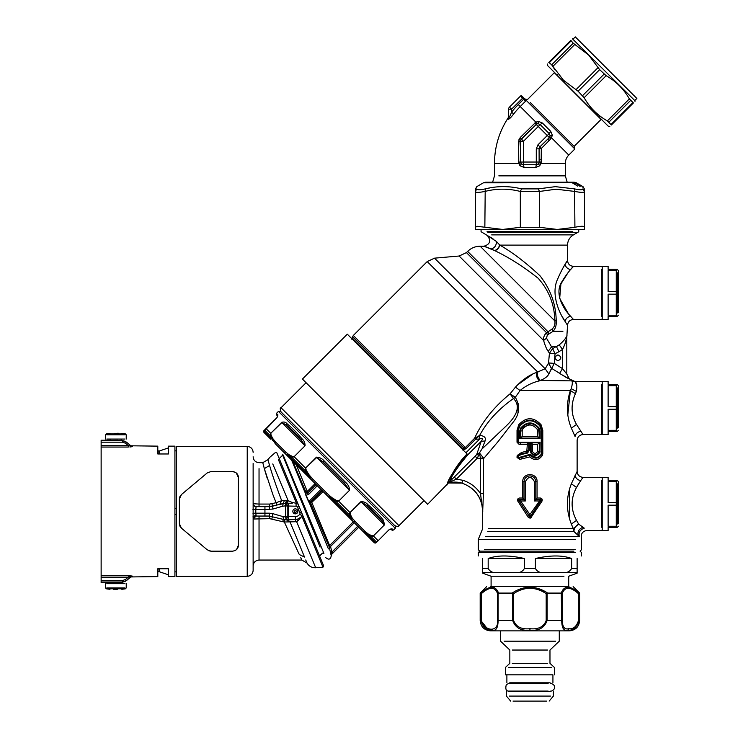 <?xml version="1.0" encoding="UTF-8"?>
<svg xmlns="http://www.w3.org/2000/svg" width="738" height="738" viewBox="0 0 738 738"><rect width="100%" height="100%" fill="white"/><g stroke="black" fill="none" stroke-linecap="round" stroke-linejoin="round"><path stroke-width="1.11" d="M473.012 256.778L548.048 331.814L552.19 328.982C554.432 326.971 555.317 324.286 554.856 320.91C554.515 304.545 548.952 290.32 538.15 278.254C523.445 266.612 508.962 257.405 494.718 250.643C497.32 249.951 499.017 248.106 499.81 245.108L496.37 241.427C496.48 245.422 494.764 247.931 491.222 248.946C479.626 244.712 484.146 245.754 494.718 250.643L483.925 246.224L480.161 246.224L485.078 251.141L480.161 246.224C475.3 246.298 471.13 248.023 467.643 251.409L473.012 256.778L467.643 251.409L466.453 252.599L471.822 257.959L466.453 252.599L459.137 256.012L543.602 340.476C543.233 337.552 544.229 334.978 546.6 332.737L544.875 334.674M496.37 241.427L487.375 235.533L492.947 238.706M496.812 241.833L499.764 245.053M491.702 234.887L573.435 234.887C569.653 237.239 567.688 240.653 567.54 245.108L499.81 245.108C512.652 252.488 526.065 262.719 540.041 275.827C550.474 289.167 555.871 304.056 556.212 320.495C556.609 324.831 555.585 328.419 553.159 331.27L547.347 334.96L546.6 332.737L548.048 331.814L548.62 334.296M485.078 251.141L554.856 320.91L556.212 320.495M552.19 328.982L553.159 331.27L562.928 331.27M562.928 317.764L565.05 321.39C559.699 313.89 550.271 293.872 557.845 278.632C564.035 264.029 571.507 254.794 565.05 264.407L567.54 260.431C567.891 264.019 569.856 265.984 573.435 266.335L570.566 269.591C578.029 261.722 569.395 269.278 562.227 281.233C553.472 293.696 564.367 310.071 570.566 316.205L573.435 319.462L570.566 316.205C567.605 316.879 565.769 318.613 565.05 321.39L567.54 325.366L566.802 337.118M562.928 268.032L565.05 264.407C565.769 267.184 567.605 268.918 570.566 269.591M568.112 313.244L559.681 298.42L560.917 283.927L568.112 272.553M466.305 448.455L464.276 449.562L463.981 448.224L465.364 447.523L466.305 448.455L475.512 439.258L474.571 438.317L479.635 435.448C487.117 421.499 498.408 409.193 513.5 398.52L510.059 393.852L515.327 397.293L520.069 390.531C525.88 385.725 532.347 382.496 539.45 380.863L540.428 380.476C537.919 378.068 536.996 375.236 537.642 371.998L427.219 261.575L353.317 335.476L465.364 447.523L474.571 438.317C481.997 421.905 493.823 407.09 510.059 393.852L515.447 387.146C522.153 379.941 529.201 375.024 536.6 372.413L545.161 368.779L548.519 363.151L549.432 353.262L548.205 351.334C546.766 349.572 545.225 345.956 543.602 340.476L546.498 338.189L547.347 334.96M546.498 338.189L552.614 348.622L559.201 344.895L556.443 346.602L558.961 351.712L562.522 349.434L563.758 346.971M566.978 335.541L566.802 336.971L566.978 335.541C565.908 338.308 563.306 341.426 559.201 344.895L562.522 349.434L562.522 368.622L566.802 374.111L566.802 336.971C566.231 340.661 564.81 344.812 562.522 349.434M487.043 231.704L572.771 231.704M601.479 316.205L601.479 269.591M537.642 371.998L538.316 371.841M548.205 351.334L551.72 346.602L556.443 346.602M565.151 343.401L566.314 339.157M608.121 434.562L608.121 431.61L608.121 434.562L602.217 434.562L602.217 433.824L601.479 434.562L601.479 431.315L601.479 434.562L583.029 434.562L576.526 424.47C571 414.599 570.64 404.341 575.437 393.714L576.332 391.417L571.221 388.668C572.448 384.378 572.633 381.777 571.775 380.863L540.428 380.476C544.958 378.511 547.771 376.334 548.86 373.945L554.275 363.4L555.059 353.733L549.432 353.262L552.614 348.622L555.059 353.733L558.961 351.712M548.86 373.945L545.161 368.779L434.534 258.162L459.137 256.012M548.519 363.151L551.378 368.456L548.638 362.93L554.275 363.4L562.522 368.622L559.561 373.465L569.312 378.954L566.802 374.111M549.911 371.841L551.083 369.212M517.163 385.208L532.845 374.055M540.428 380.476L541.434 380.042M557.946 360.781C561.756 358.816 561.756 356.841 557.946 354.877C554.137 356.841 554.137 358.816 557.946 360.781M510.059 393.852L515.447 387.146L520.069 390.531L570.382 390.531L571.221 388.668M565.972 377.303L552.07 368.622M567.937 378.336L566.821 377.764M539.45 380.863C536.969 378.474 536.009 375.651 536.6 372.413M576.332 391.417C577.282 386.159 576.876 382.967 575.133 381.841L571.775 380.863L575.133 381.841L576.655 384.692M580.705 431.315C577.605 431.924 575.723 433.649 575.059 436.49L571.35 428.132C566.433 416.066 566.111 403.529 570.382 390.531L567.799 414.987M578.647 483.759L576.526 487.449L571.35 483.787L577.125 471.453C577.476 475.041 579.45 477.006 583.029 477.357L580.705 480.613C577.605 479.995 575.723 478.27 575.059 475.429M569.45 489.395L569.533 518.74M571.95 525.567L572.891 527.79M518.187 403.631L517.984 413.049M524.054 500.032L523.426 499.506L524.008 498.916L524.008 481.785C524.331 478.224 526.295 476.259 529.912 475.881C533.519 476.259 535.484 478.224 535.806 481.785L537.061 481.785C537.578 472.283 522.236 472.292 522.753 481.785C522.236 472.292 537.578 472.283 537.061 481.785L537.061 498.021L536.397 499.497L535.806 498.906L537.061 498.021L540.29 498.021C542.061 498.399 542.615 499.469 541.95 501.231L541.102 500.41L541.95 501.231L530.622 518.067L528.242 517.283L529.414 516.462L528.242 517.283L517.864 501.231C517.2 499.469 517.753 498.399 519.534 498.021L519.524 498.058M518.602 502.366L524.893 512.107M486.222 455.54L483.685 458.501M571.35 483.787C566.12 497.209 566.12 510.631 571.35 524.054L573.251 528.611L488.464 528.611M485.078 440.955L481.213 441.342C483.187 438.529 482.68 437.735 479.709 438.99L479.709 435.448C484.405 435.872 486.194 437.708 485.078 440.955L481.988 448.99L505.401 426.702C512.864 419.701 522.873 408.151 513.5 398.52L513.5 398.52A5.904 1.033 -33.1 0 0 515.327 397.293C520.281 406.075 519.543 414.387 513.113 422.228L497.901 441.794L483.427 458.796L483.325 457.791L480.475 458.28L479.423 452.901L483.325 457.791M480.521 458.796L483.427 458.796L483.427 493.667L482.689 511.296L480.521 493.667L480.475 458.28L477.2 458.28L479.34 453.99M527.329 450.355L528.731 450.355L528.731 443.418L527.329 444.304L526.821 451.167L521.609 452.431L517.218 455.457L517.024 457.486L519.792 459.396L529.829 456.887C534.57 460.927 538.758 460.438 542.384 455.429L542.79 453.722L541.71 453.722L541.461 454.746L541.258 453.722L541.074 454.479C537.458 458.658 533.952 458.556 530.539 454.174L521.425 456.859L521.554 457.449L530.29 454.995L537.587 457.92M517.024 438.695L517.024 442.237L519.035 444.304L518.104 442.237L518.694 442.828L528.14 442.828L528.731 443.418L528.14 442.828L528.731 443.418L528.14 442.828L527.329 444.304L519.035 444.304M542.79 453.722L542.79 430.392L541.074 424.737C533.629 416.786 526.185 416.786 518.74 424.737L517.024 430.392L517.024 442.237L518.104 442.237L518.104 430.392L519.607 425.577L518.104 430.392L519.976 425.909C526.6 419.11 533.223 419.11 539.847 425.909L541.258 430.392L541.258 453.722M462.514 449.931L462.209 448.612L463.981 448.224L352.552 336.796L353.317 335.476M474.912 438.031L475.789 438.99L479.709 435.448M575.437 393.714L570.382 390.531M601.479 431.315L601.479 384.692M583.813 527.827L584.275 528.15C588.02 531.222 588.02 531.222 584.275 528.15C588.02 531.222 588.02 531.222 584.275 528.15L582.992 527.227C579.035 528.888 577.402 531.6 578.085 535.364L573.98 531.563A5.904 5.415 90 0 1 573.251 528.611L578.675 524.118L582.992 527.227L578.675 524.118L576.526 520.391C570.649 509.414 570.649 498.427 576.526 487.449L580.705 480.613M573.887 514.451L574.579 516.259M576.978 521.222L578.361 523.62M542.79 430.392L541.71 430.392L540.216 425.577C533.343 418.455 526.471 418.455 519.607 425.577C526.471 418.446 533.343 418.446 540.216 425.577L541.71 430.392L541.71 453.722M523.426 499.506L524.008 498.916L525.345 500.973L523.426 499.506L522.753 498.021L524.008 498.906L523.417 499.497L524.008 498.906L523.417 499.497L519.201 499.497L518.722 500.429L519.201 499.497A0.59 0.59 0 0 0 518.713 500.41L529.414 516.462L518.722 500.429L519.201 499.497A0.59 0.59 0 0 0 519.091 499.506M529.192 518.067L529.7 516.692A0.59 0.59 0 0 1 529.561 516.609A0.59 0.59 0 0 0 529.7 516.692L530.622 518.067M531.572 517.283L530.115 516.692A0.59 0.59 0 0 0 530.401 516.462L541.102 500.41L540.613 499.497A0.59 0.59 0 0 0 540.613 499.497L541.102 500.41L530.115 516.692A0.59 0.59 0 0 0 530.401 516.462L541.102 500.41A0.59 0.59 0 0 0 540.65 499.497L541.102 500.41A0.59 0.59 0 0 0 540.622 499.497L540.29 498.021L540.613 499.497L536.397 499.497L535.806 498.906L536.397 499.497L534.469 500.973L536.397 499.497L535.806 498.925L535.806 481.785C535.447 478.187 533.482 476.222 529.912 475.881C526.332 476.222 524.367 478.187 524.008 481.785L525.345 481.785C528.39 476.065 531.425 476.065 534.469 481.785C531.425 476.065 528.39 476.065 525.345 481.785L525.345 500.973L520.585 500.973L519.174 499.497L517.864 501.231M481.988 448.99L479.423 452.901M483.427 458.796L483.427 493.667L480.521 493.667C476.195 487.145 470.309 482.689 462.864 480.29L456.352 479.128L448.99 482.578M461.988 483.113L448.344 482.966L461.988 483.113C475.069 487.975 482.006 497.366 482.79 511.296C482.006 497.366 475.069 487.975 461.988 483.113L462.864 480.29M521.867 458.925L521.554 457.449L530.29 454.995L529.829 456.887M519.792 459.396L518.915 458.03L521.554 457.449M517.024 457.486L518.915 458.03L518.556 457.486L521.425 456.859M517.024 456.333L518.556 456.333L518.104 457.486L518.915 458.03A0.59 0.59 0 0 1 518.104 457.486L518.104 456.333A0.59 0.59 0 0 1 518.159 456.084L518.104 456.333A0.59 0.59 0 0 1 518.159 456.084L521.36 453.907L518.159 456.084L521.342 454.497L521.609 452.431M517.218 455.457L518.159 456.084M526.821 451.167L527.329 452.514L521.415 453.907M542.384 455.429L541.461 454.746C537.854 459.174 534.137 459.257 530.29 454.995L530.539 454.174M534.487 500.945L539.229 500.973L541.092 500.429L540.613 499.497A0.59 0.59 0 0 0 540.613 499.497L529.912 514.543L520.585 500.973L518.722 500.429L529.414 516.462L529.912 514.543L530.401 516.462L529.7 516.692M351.722 339.157L352.1 338.502L462.209 448.612A1.476 1.319 -45 0 0 461.877 448.759M464.276 449.562L462.957 449.848L462.671 448.51M475.124 456.204L454.276 477.052L456.352 479.128L477.2 458.28L475.124 456.204L476.674 454.59L481.213 441.342L467.837 454.719C456.933 467.818 450.927 476.831 449.829 481.748L451.61 477.92M478.75 455.051L476.674 454.59L479.451 452.846M601.479 527.227L601.479 480.613M528.731 443.418L528.14 442.828L529.312 442.237L528.722 443.326M454.276 477.052L448.344 482.966M578.675 524.118C575.428 526.056 573.869 528.537 573.98 531.563L487.772 531.563M578.085 535.364L579.312 536.489C578.398 532.458 580.05 529.672 584.275 528.15C580.05 529.672 578.398 532.458 579.312 536.489C582.051 538.371 582.051 538.371 579.312 536.489C582.051 538.371 582.051 538.371 579.312 536.489L485.272 536.489M524.57 499.875L524.146 499.211M518.666 500.327L519.681 500.733M528.731 450.355L527.329 452.514L529.312 450.355L527.541 453.058L521.342 454.497M518.104 442.237A0.59 0.59 0 0 0 518.694 442.828A0.59 0.59 0 0 1 518.104 442.237L518.694 442.828M536.397 499.497L535.806 498.916L534.469 500.973L534.469 481.785L534.469 500.973M449.829 481.748L451.601 481.591M575.234 549.662L484.58 549.662M532.485 451.278L532.485 444.304L531.083 443.418L531.674 442.828L531.083 443.418L531.674 442.828L531.083 443.418L531.083 451.278L532.541 451.582C534.22 453.953 535.899 453.953 537.578 451.582L537.633 444.304L532.485 444.304L531.674 442.828A0.59 0.59 0 0 0 531.664 442.828L531.083 443.418L530.502 442.237L540.059 442.237L537.633 444.304L540.059 442.237L539.875 452.302C536.83 456.435 533.768 456.435 530.687 452.302L530.502 442.237L531.674 442.828L538.749 442.828A0.59 0.581 -90 0 1 538.768 442.828L539.358 443.418A0.59 0.59 0 0 0 538.758 442.828L538.768 442.828A0.59 0.581 -90 0 1 539.33 443.418L539.201 452.099C536.563 455.724 533.906 455.724 531.231 452.099L531.083 451.278L530.687 452.302M540.059 438.695L519.755 438.695L520.465 437.514A0.59 0.59 0 0 0 521.056 438.104L522.181 436.628L520.484 437.514L521.028 438.104A0.59 0.581 90 0 1 520.484 437.514L520.465 430.937L522.181 430.937L522.181 436.628L537.633 436.628L539.33 437.514L538.74 428.603L539.349 430.937L540.059 430.937L540.059 438.695L540.059 430.937L539.358 428.317C533.057 421.167 526.757 421.167 520.456 428.317L519.755 430.937L519.755 438.695L521.028 438.104L538.786 438.104A0.59 0.581 90 0 0 539.33 437.514L538.786 438.104L540.059 438.695L539.358 437.514A0.59 0.59 0 0 1 538.758 438.104A0.59 0.581 90 0 0 538.768 438.104L538.768 438.104M573.943 551.138L479.737 551.138L478.261 549.662L478.261 539.441L484.58 539.441M485.881 551.138L479.737 551.138L478.261 552.614L484.58 552.614M538.168 427.708L538.74 428.603C532.854 421.85 526.969 421.85 521.083 428.603L520.465 430.937L521.083 428.603L530.963 423.52M520.456 443.418L521.065 442.828M537.578 451.582L539.201 452.099L539.349 451.278L540.059 451.278M533.611 454.553L536.72 454.599M531.655 442.828L531.092 443.326M539.358 428.317L537.227 429.331L537.633 436.628L538.749 438.104M520.456 428.317L522.587 429.331C527.467 423.566 532.347 423.566 537.227 429.331M522.181 430.937L522.587 429.331M376.002 512.071L368.954 505.585M361.537 529.985L374.175 542.615A1.476 1.476 0 0 0 374.175 542.624L376.26 542.615L377.432 541.452L375.504 542.725L378.124 540.668L373.41 535.954L384.618 524.644L383.17 519.939C379.516 515.345 374.461 510.29 368.004 504.774C366.279 502.67 363.926 501.628 360.937 501.628L361.297 501.406M392.404 529.174L390.762 529.487C392.533 530.318 392.533 530.318 390.762 529.487L392.404 529.174C394.203 530.032 394.203 530.032 392.404 529.174C394.203 530.032 394.203 530.032 392.404 529.174C392.155 528.546 391.039 528.74 389.046 529.736L377.432 541.452M384.332 525.022L372.838 536.332L370.863 536.36L362.976 531.425L353.115 521.563L349.194 514.681L350.015 512.559L338.622 501.167L349.544 490.244C349.425 487.126 348.133 484.534 345.688 482.458L324.24 461.01C322.174 458.566 319.582 457.283 316.464 457.154L319.499 457.551M278.429 411.398L280.523 411.398L395.3 526.185L395.3 528.27L278.429 411.398L276.888 412.948C276.621 414.156 275.763 413.068 277.211 415.946L277.35 416.444M305.071 445.77L294.148 456.693L292.017 457.514L285.136 453.584L362.976 531.425A1.476 1.042 -45 0 0 364.756 531.12L354.904 521.259A1.476 1.042 -45 0 1 353.115 521.563L312.156 480.604L305.274 470.77L305.541 468.086L294.148 456.693L305.071 445.77C305.08 442.782 304.028 440.42 301.934 438.704C296.418 432.237 291.362 427.182 286.768 423.538C285.671 422.062 283.973 421.675 281.676 422.376L282.054 422.09M277.525 414.295C276.676 412.496 276.676 412.496 277.525 414.295C276.676 412.496 276.676 412.496 277.525 414.295L277.211 415.946C276.39 414.175 276.39 414.175 277.211 415.946L277.525 414.295C278.152 414.544 277.968 415.669 276.962 417.653L264.85 430.346L265.256 429.276L264.084 430.448L264.084 432.533A1.476 1.476 0 0 1 264.066 430.466M368.004 504.774L366.685 505.41L360.937 501.628L350.015 512.559L361.177 501.868L384.157 524.847L381.574 520.308L366.685 505.41C373.041 510.825 378.004 515.788 381.574 520.308L383.17 519.939M390.467 529.386L389.092 529.783M312.156 480.604L313.198 479.562L309.028 474.783L308.143 475.364L288.512 455.733L288.909 454.663L285.44 451.804A1.476 1.042 -45 0 0 285.136 453.584L275.274 443.722L270.339 435.835L270.754 433.298L265.994 428.538L276.916 417.616L265.256 429.276M286.768 423.538L286.399 425.125L281.676 422.376L270.754 433.298L281.861 422.551L304.831 445.531L301.288 440.023L286.399 425.125C290.91 428.695 295.883 433.667 301.288 440.023L301.934 438.704M324.24 461.01L323.456 462.182L316.464 457.154L305.541 468.086L316.759 457.449L349.249 489.949L344.517 483.252L323.456 462.182L344.517 483.252L345.688 482.458M349.544 490.244L338.622 501.167L335.928 501.425L336.473 500.493L331.925 497.67L327.146 493.501L313.198 479.562M270.809 439.258L264.084 432.533A1.476 1.476 0 0 1 264.084 430.448M264.389 430.143L263.973 431.195L272.11 439.331L272.728 438.473L270.984 435.005L270.339 435.835L264.85 430.346L263.973 431.195L264.084 432.533M309.028 474.783L306.205 470.226L305.274 470.77L292.017 457.514L292.386 456.407L288.909 454.663M331.925 497.67L331.334 498.565L350.974 518.196L352.044 517.79L350.301 514.321L349.194 514.681L335.928 501.425L326.104 494.552L327.146 493.501M376.362 541.858L370.863 536.36L371.703 535.723L368.234 533.98L367.367 534.598L375.504 542.725L376.565 542.31L374.175 542.615A1.476 1.476 0 0 0 376.26 542.615L374.212 542.651M275.274 443.722A1.476 1.042 -45 0 1 275.578 441.942L272.728 438.473M272.147 439.442L272.673 440.512M575.234 539.441L478.261 539.441L482.689 528.611L482.689 511.296C481.979 497.763 475.346 488.464 462.772 483.39C457.984 481.785 453.169 481.683 448.317 483.095L427.653 504.266L302.432 379.055L347.303 334.185L467.062 453.944C454.387 469.608 447.726 479.866 447.062 484.709C446.056 487.827 452.126 468.842 467.062 453.944L467.837 454.719M575.234 552.614L478.261 552.614L478.261 555.963M577.125 558.518C583.002 555.124 583.002 555.124 577.125 558.518C583.002 555.124 583.002 555.124 577.125 558.518L577.125 572.614L482.689 572.614L482.689 558.518C476.813 555.124 476.813 555.124 482.689 558.518C476.813 555.124 476.813 555.124 482.689 558.518M488.178 558.518L524.414 558.518C509.395 555.124 497.32 555.124 488.178 558.518L488.178 568.454C489.838 571.396 492.394 572.78 495.853 572.614M524.414 558.518L524.414 568.454C522.753 571.396 520.198 572.78 516.738 572.614M535.401 558.518L571.636 558.518C562.494 555.124 550.419 555.124 535.401 558.518L535.401 568.454C537.061 571.396 539.616 572.78 543.076 572.614L543.841 572.688M571.636 558.518L571.636 568.454C569.976 571.396 567.421 572.78 563.961 572.614M563.97 576.23L491.093 576.23L482.689 573.168M495.844 576.23L491.093 576.23L491.093 586.59M569.016 586.59L490.798 586.59M546.803 701.1L513.011 701.1M550.502 696.082L509.312 696.082M550.502 691.654L509.312 691.654M550.105 682.798L509.709 682.798M552.928 682.798L552.928 674.836L505.41 674.836L506.886 674.836L506.886 682.798M551.406 667.456L508.408 667.456M547.522 663.324L512.292 663.324M547.522 650.04L512.292 650.04M555.677 641.184L504.137 641.184M571.646 588.103L568.398 587.208C564.948 587.199 562.568 589.155 561.267 593.084L561.71 620.529C561.812 628.158 563.906 631.341 567.983 630.058C572.909 630.833 576.553 627.66 578.915 620.529L579.634 620.529C579.026 626.802 575.585 630.243 569.312 630.861L555.677 630.861M569.312 630.861L490.502 630.861L500.539 630.861L500.539 641.184L509.838 650.04L509.838 663.324L505.41 667.456L505.41 674.836M548.14 691.091L509.128 691.091C506.093 691.312 505.161 689.144 506.323 684.569L509.128 683.36L548.14 683.36M578.896 621.212L577.697 624.985M562.946 628.103L562.651 627.512M568.398 587.208C571.553 587.66 575.087 589.616 579.016 593.084L578.472 620.529L578.472 593.693L579.634 593.084L575.17 590.123M516.185 590.76L516.748 590.483M520.871 588.758L533.334 587.42L545.253 591.627M498.113 620.566L498.113 620.529C497.993 628.306 495.788 631.479 491.499 630.04C486.637 630.667 483.104 627.494 480.899 620.529L487.864 629.376M491.416 587.208L490.595 587.319M485.881 589.321L480.798 593.084L480.899 620.529L480.18 620.529L481.342 620.529L481.342 593.693C489.515 586.562 494.94 586.562 497.615 593.693L498.113 593.186L498.113 620.529L497.615 620.529C498.685 632.097 485.207 632.097 481.342 620.529M494.368 587.716L492.458 587.208M513.63 593.693C518.639 590.252 524.063 588.435 529.912 588.232C535.751 588.435 541.175 590.252 546.185 593.693L546.185 620.529C543.731 626.857 538.306 629.588 529.912 628.702C521.508 629.588 516.083 626.857 513.63 620.529L513.63 593.693L512.163 593.084L498.547 593.084C495.622 585.4 489.7 585.4 480.798 593.084L481.342 593.693M546.185 620.529L547.116 620.529C544.404 627.918 538.666 631.091 529.912 630.067C521.148 631.101 515.41 627.918 512.698 620.529L498.113 620.529M512.163 593.084C517.559 589.385 523.473 587.43 529.912 587.19C536.341 587.43 542.255 589.385 547.651 593.084L547.116 593.186L547.116 620.529L562.199 620.529C562.522 627.069 564.708 629.791 568.749 628.693C573.278 629.366 576.516 626.645 578.472 620.529M546.185 593.693L547.116 593.186M562.199 620.529L562.199 593.693C563.417 590.031 565.603 588.223 568.749 588.251C571.609 588.666 574.856 590.474 578.472 593.693M561.267 593.084L547.651 593.084M562.199 593.693L561.71 593.186M601.073 119.436L598.214 116.576L601.073 119.436L574.146 146.355L571.286 143.495L574.146 146.355L574.856 148.993L568.777 155.063A11.808 11.808 0 0 0 565.326 163.412L565.326 175.856L498.823 175.856M541.175 159.629L541.305 148.486L550.714 138.984L552.402 135.349L550.133 135.718L549.173 133.606L550.732 131.355L552.402 135.349L550.732 131.355L542.412 123.025L540.161 124.584L538.048 123.633L538.417 121.355L542.412 123.025L538.417 121.355L535.889 122.167L520.253 137.499L518.583 141.53L518.805 163.412L494.488 163.412L494.488 175.856L492.624 182.221L485.622 182.221L574.192 182.221L576.258 182.747M518.648 162.074L520.613 162.046L520.687 162.747L518.805 163.412L520.013 165.782L524.017 167.425L535.797 167.425L539.801 165.782L541.175 162.009L541.009 163.412L539.127 162.747L539.091 148.901L539.967 146.779L549.34 137.563L550.133 135.718A2.952 2.86 -90 0 1 549.33 137.563L547.744 139.15L549.081 140.617L545.908 143.836M518.63 148.237L519.008 139.334M518.288 104.575L523.583 99.279L522.532 98.228L511.545 109.206L511.545 112.185A83.219 83.219 0 0 1 518.288 104.575L520.244 106.53L526.295 100.433L525.539 101.235L523.583 99.279L524.248 98.385L521.369 95.506A2.952 2.952 0 0 0 520.438 96.143L509.46 107.121A2.952 2.952 0 0 0 508.593 109.206L508.593 117.656C508.593 115.912 508.593 115.912 508.593 117.656L508.085 119.224C508.98 119.455 510.862 117.683 513.731 113.892C510.862 117.683 508.98 119.455 508.085 119.224C508.122 117.554 508.122 117.554 508.085 119.224C508.122 117.554 508.122 117.554 508.085 119.224L508.593 117.656C509.082 117.932 510.059 116.106 511.545 112.185L513.731 113.892A80.451 80.451 0 0 1 520.244 106.53L535.889 122.167L536.747 123.975L521.148 139.021L520.299 141.078L520.613 162.046L523.528 162.037L523.528 141.216L538.251 126.484L547.273 135.506L537.984 144.796L541.305 148.486M539.801 165.782L538.454 163.91L539.127 162.747M535.797 167.425L536.286 164.731L538.454 163.91A2.952 2.86 -45 0 0 539.192 162.037L523.528 162.037L523.528 164.731L536.286 164.731L536.286 148.901L537.984 144.796M524.017 167.425L523.528 164.731L521.36 163.91L520.013 165.782M520.687 162.747L521.36 163.91L520.622 162.037L520.622 141.216L523.528 141.216L521.471 139.159A2.952 2.897 112.5 0 0 520.622 141.216L518.583 141.53M520.253 137.499L521.471 139.159L536.203 124.436L538.251 126.484L540.161 124.584L549.173 133.606L547.273 135.506L550.714 138.984M534.829 123.006L536.203 124.436A2.952 2.86 180 0 1 538.048 123.633L536.747 123.975M574.856 148.993L524.248 98.385M541.24 148.633L536.286 148.901M541.175 159.703L539.192 159.795L539.192 162.037L541.175 162.009L541.175 159.703L541.175 162.009M571.286 143.495L530.262 102.471M523.307 97.444L522.532 98.228L520.438 96.143L509.46 107.121L511.545 109.206L508.593 109.206L508.593 117.656M598.214 116.576L554.321 72.693L556.203 74.566L557.458 74.566M584.413 191.751L584.505 191.446C584.505 188.421 584.505 188.421 584.505 191.446C584.275 192.664 581.083 192.664 574.911 191.446L556.148 189.205L539.496 191.446L520.318 191.446C508.51 188.421 496.702 188.421 484.903 191.446C478.731 192.664 475.54 192.664 475.309 191.446C475.309 188.421 475.309 188.421 475.309 191.446L475.309 227.304L477.218 226.298L475.309 227.304L475.309 229.444L584.505 229.444L584.505 191.446L582.928 188.891C582.679 190.109 579.902 190.109 574.598 188.891L555.382 186.649L538.242 188.891L521.572 188.891C509.386 185.865 497.274 185.865 485.217 188.891L490.06 187.867M485.226 229.444L502.606 229.444L520.318 227.304L539.496 227.304L557.208 229.444L580.815 229.444M572.43 182.904L574.93 182.747L580.603 186.151L579.662 185.681L578.906 185.69L579.662 186.151M576.092 182.812L581.885 186.151L575.05 182.812M574.856 182.738L575.585 183.107M574.745 183.227L574.192 182.812M571.987 182.812L574.192 182.221L567.19 182.221L565.326 175.856M487.836 182.812L485.622 182.221L483.408 182.812L572.43 182.738M483.408 182.812L476.785 186.64L475.309 189.196L475.309 191.446L476.886 188.891C476.748 185.865 476.748 185.865 476.886 188.891C476.748 185.865 476.748 185.865 476.886 188.891C477.135 190.109 479.912 190.109 485.217 188.891L484.848 227.295M576.258 182.812L581.47 185.736M579.016 184.316L579.699 184.731M576.378 182.812L576.95 183.144M574.884 182.812L579.662 185.681M572.559 182.812L577.743 186.142L572.291 182.812M582.974 187.922L583.029 186.64L584.505 189.196L584.505 191.446M582.928 188.891C583.066 185.865 583.066 185.865 582.928 188.891M520.318 227.304L520.318 191.446L521.572 188.891M539.496 227.304L539.496 191.446L538.242 188.891M557.208 229.444L574.911 227.304L574.598 188.891M477.218 226.298L502.606 229.444M574.911 227.304C581.083 225.939 584.275 225.939 584.505 227.304M567.54 325.366C567.891 321.777 569.856 319.812 573.435 319.462L601.479 319.462L602.217 318.724L602.217 266.335L602.217 267.073L601.479 266.335L573.435 266.335M608.121 316.51L608.121 319.462L608.121 316.51L616.276 316.51L616.285 315.2M608.121 315.246L608.121 294.167L616.276 294.167L616.276 315.246L608.121 315.246M617.069 281.095L616.276 291.63L608.121 291.63L608.121 270.551L616.276 270.551L616.276 294.167M608.121 269.287L608.121 266.335L608.121 269.287L616.276 269.287L616.276 270.551M617.263 312.967L617.263 272.829M617.854 312.967L617.854 272.829M618.444 312.451L618.444 270.615L617.069 269.287M618.444 273.346L618.444 270.615M587.061 530.484L601.479 530.484L602.217 529.746L602.217 530.484L602.217 477.357L602.217 478.095L601.479 477.357L583.029 477.357M608.121 527.532L608.121 530.484L608.121 527.532L616.276 527.532L616.276 526.268L608.121 526.268L608.121 505.189L616.276 505.189L616.276 526.268M617.069 492.117L616.276 502.652L608.121 502.652L608.121 481.573L616.276 481.573L616.276 505.189M608.121 480.309L608.121 477.357L608.121 480.309L616.276 480.309L616.276 481.573M617.263 523.989L617.263 483.851M617.854 523.989L617.854 483.851M618.444 523.473L618.444 481.637L617.069 480.309M618.444 484.368L618.444 481.637M602.217 434.562L602.217 381.435L602.217 382.173L601.479 381.435L574.773 381.435L569.312 378.917L566.802 374.083M616.285 430.319L608.121 430.346L608.121 409.267L616.276 409.267L616.276 431.61L608.121 431.61M617.069 396.195L616.276 406.73L608.121 406.73L608.121 385.66L616.276 385.66L616.276 409.267M608.121 384.387L608.121 381.435L608.121 384.387L616.276 384.387L616.276 385.66M617.263 428.077L617.263 387.93M617.854 428.077L617.854 387.93M618.444 427.56L618.444 385.716L617.069 384.387M618.444 388.446L618.444 385.716M297.903 520.797L301.427 516.868L297.202 519.34L297.903 520.797L296.685 521.711L284.333 522.006L282.645 521.674L283.41 519.451L269.684 516.157L284.767 519.736L284.333 522.006L299.075 554.1M259.038 554.1L259.038 560.059L301.879 560.059L300.772 557.716M282.645 521.674L269.684 518.666L253.134 519.026L253.134 517.956L253.134 570.391L253.134 483.067M289.905 521.582L287.248 519.81L295.338 519.57A8.192 8.192 0 0 0 297.202 519.34L295.338 519.57L296.159 521.692L289.905 521.582L304.305 556.553M301.427 516.868L301.879 516.314L322.958 567.19L315.698 567.753C311.906 567.863 309.019 566.304 307.026 563.076L305.735 559.985M253.134 518.989A2.952 2.952 180 0 1 256.086 516.046L269.684 516.037L269.37 513.178L272.875 513.676L271.879 518.943M284.767 519.736L286.565 519.838L288.503 521.572M272.875 513.676L282.949 516.591L283.466 519.211L286.565 519.589L285.117 516.858L287.211 516.821L287.202 505.991L285.597 505.954L285.597 516.849L287.073 519.58L288.687 519.561L288.687 516.609L287.211 516.821L288.687 519.561L295.338 519.561L295.338 516.609L288.687 516.609L288.678 503.251L287.313 503.233L288.281 500.687L292.23 502.495L297.866 503.593L276.833 452.809L323.705 565.972L302.626 515.078L319.572 556L322.478 553.094L323.917 553.38L283.189 455.051M253.134 517.956A2.952 2.435 -0 0 1 256.086 515.521L253.134 519.026L256.086 516.083L269.684 516.157L269.684 518.666M282.949 516.591L285.117 516.858M253.051 516.148L253.134 517.855M301.879 516.314L302.626 515.078M302.183 515.89L299.711 514.257A1.55 1.55 0 0 0 299.849 512.809L301.418 512.154L302.469 515.355A4.502 4.502 0 0 1 302.174 515.88A8.192 8.192 0 0 1 299.896 518.177L299.96 518.63M272.875 509.054L282.682 506.222L283.18 503.556L285.421 503.233L269.684 506.572L272.645 506.185L272.875 509.054L264.942 509.552L264.942 516.046M284.425 500.475L281.667 500.668L279.748 504.331L283.18 503.556L284.425 500.475L286.621 500.364L285.421 503.233L286.243 503.215L284.859 505.945L282.682 506.222M284.859 505.945L285.597 505.954L287.064 503.224L286.243 503.215L287.414 500.429L286.621 500.364M256.086 515.521L255.8 513.187L269.37 513.178M253.134 463.446L253.134 503.703L253.134 463.446M252.949 509.478L255.8 509.552L256.086 506.692A2.952 2.952 -0 0 1 253.134 503.74L259.038 504.063L259.038 468.63M256.086 507.209L253.134 504.774M297.506 507.154A1.55 1.55 0 0 0 296.076 506.203L296.076 503.251A4.502 4.502 0 0 1 297.599 503.519L299.075 506.508L297.506 507.154L299.849 512.809M281.704 464.562L279.232 458.602L282.654 455.18L285.006 460.973L282.654 455.18L282.848 454.221M293.134 510.161A2.509 2.509 0 0 1 296.538 509.165A2.509 2.509 0 0 1 297.543 512.569A2.509 2.509 0 0 1 294.13 513.565A2.509 2.509 0 0 1 293.134 510.161M279.748 504.331L276.851 505.05L276.086 502.726L269.684 504.063L269.684 506.572L256.086 506.655L269.684 506.692L269.37 509.552M256.086 506.655A2.952 2.952 -0 0 1 253.134 503.703M247.23 446.435L176.4 446.435L176.4 576.295L247.23 576.295L247.23 446.435L247.996 446.49C251.169 447.154 252.876 449.11 253.134 452.339M211.013 471.545L207.221 472.929L211.013 471.545L232.47 471.545C236.28 472.108 238.245 474.073 238.374 477.449L238.374 545.281C238.245 548.657 236.28 550.622 232.47 551.185L211.013 551.185L207.221 549.801L181.456 528.187L179.352 523.666L179.924 526.203L181.456 528.187L207.221 549.801L181.382 528.122M179.352 499.063L179.924 496.526L181.456 494.543L207.221 472.929L181.456 494.543L179.352 499.063L179.352 523.666M211.013 551.185L207.221 549.801M235.717 472.523L232.645 471.554M233.448 471.628L236.225 472.901L238.374 477.449M278.346 459.497L296.473 503.261L297.866 503.593M291.602 502.255L291.547 503.251L292.285 503.251L292.23 502.495M272.765 463.944L288.078 500.502L287.064 503.224L291.547 503.251L288.678 503.251L287.202 505.991L296.076 506.203M287.894 500.484L287.414 500.429M269.582 465.457L264.333 468.63L272.903 494.626L276.086 502.726L281.667 500.668C275.901 485.29 271.879 473.556 269.582 465.457L267.922 459.654L262.774 462.671L264.333 468.63L262.774 462.671L259.038 462.671C255.449 462.32 253.485 460.355 253.134 456.767M272.903 503.528L271.879 503.796L272.645 506.185L276.851 505.05M267.138 478.095L264.831 470.429M236.63 549.469L238.374 545.281M237.073 473.759L238.374 477.246M237.073 548.98L236.225 549.838M210.948 551.185L208.937 550.806M294.194 511.01L295.892 510.309L296.353 511.923C295.108 512.864 294.388 512.559 294.194 511.01M268.669 462.32L267.922 459.654L269.96 457.173L275.44 452.477L276.833 452.809M174.924 514.321L176.4 514.321L174.924 514.321M174.924 508.417L176.4 508.417M158.098 568.758L157.803 571.867M159.279 568.758L159.279 571.719L168.43 574.819M168.43 447.911L159.279 451.01L159.279 453.971L159.279 451.01L158.098 450.863L158.098 453.971M320.043 547.098L285.006 460.973L285.274 460.078L285.089 461.176M316.058 484.506L308.189 492.366L307.691 493.353L308.687 494.349L305.901 495.392L305.32 492.892L305.818 491.923L307.266 491.443L315.135 483.584M308.558 501.582L309.868 503.75L310.209 502.154L309.213 501.167L308.558 501.582L305.901 495.392L308.18 500.705M322.202 490.65L311.012 501.84L311.934 502.762L329.609 545.502L329.203 546.858L331.094 555.16M328.41 548.897L291.602 460.051M323.124 491.573L310.707 503.417L329.203 546.858L330.569 546.461L331.842 552.135L330.781 553.887L331.251 554.616L330.781 553.887M321.962 490.401L310.209 502.154L311.012 501.84L310.707 503.417L309.868 503.75L309.545 502.91M316.298 484.746L307.691 493.353L305.32 492.892L305.578 493.501M296.252 464.7L307.266 491.443L308.189 492.366L305.818 491.923L292.811 461.259M357.764 526.212L331.842 552.135L332.81 553.113L331.251 554.616M353.327 521.775L329.609 545.502L330.569 546.461L354.295 522.744M117.37 589.284L113.532 589.514M124.962 583.675L106.825 583.675M120.672 582.42L114.113 582.485M114.372 582.337L110.137 582.494L110.137 583.675M117.49 582.282L119.233 582.337M114.418 433.455L118.255 433.224M106.825 439.055L124.962 439.055M111.124 440.309L117.674 440.245M117.416 440.392L121.65 440.235L121.65 439.055M114.298 440.457L112.554 440.392M130.829 576.941L157.803 576.59L157.803 568.758L168.43 568.758L168.43 576.59L174.924 576.59L174.924 446.139L168.43 446.139L168.43 453.971L157.803 453.971L157.803 446.139L130.829 445.798L131.419 446.287L126.456 442.127L125.506 443.261L122.591 442.191L122.591 440.724L126.456 442.127L130.829 445.798M116.77 582.005L122.591 582.005L122.591 580.548L125.506 579.478L126.456 580.603L122.591 582.005L126.456 580.603L131.419 576.443L128.292 577.144L132.37 576.11L129.925 575.723M114.528 582.005L101.134 582.005L101.134 582.494L101.134 575.686L128.292 575.686L132.37 576.11L131.419 576.443M128.477 577.088L128.292 575.686M117.259 440.724L101.134 440.724L101.134 440.235L101.134 575.686M124.87 441.167L125.792 441.647M131.419 446.287L128.421 445.632M132.37 446.628L129.897 447.016M125.506 443.261L128.292 445.586L128.292 447.043L101.134 447.043M573.214 38.985L575.299 36.9L636.866 98.468L634.772 100.552L572.384 38.763M609.809 126.558L608.167 126.115L547.642 65.599L547.209 63.948M611.396 124.971L607.356 120.921C597.485 115.322 589.745 107.582 584.136 97.711L578.085 91.217L563.5 80.239L551.673 64.796L548.795 62.361L570.797 40.35C572.937 38.219 572.937 38.219 570.797 40.35C572.937 38.219 572.937 38.219 570.797 40.35L573.241 43.228L588.675 55.064L599.653 69.649L606.147 75.7C616.027 81.3 623.758 89.04 629.366 98.92L633.407 102.96C635.547 100.829 635.547 100.829 633.407 102.96C635.547 100.829 635.547 100.829 633.407 102.96L611.396 124.971C609.265 127.102 609.265 127.102 611.396 124.971C609.265 127.102 609.265 127.102 611.396 124.971L633.407 102.96M608.961 122.093L607.356 120.921L629.366 98.92L630.529 100.525L608.961 122.093M552.836 66.411L574.847 44.4L573.241 43.228L551.673 64.796L554.856 69.676M548.795 62.361C546.655 64.501 546.655 64.501 548.795 62.361C546.655 64.501 546.655 64.501 548.795 62.361M494.497 250.523C497.163 249.813 498.87 247.931 499.617 244.859M487.818 232.332L577.863 232.332L573.435 234.887L568.112 234.887M567.54 260.431L567.54 245.108L562.928 245.108M471.822 257.959L546.6 332.737M578.749 229.444L578.749 231.704L577.863 232.332L571.996 232.332M524.008 481.785L522.753 481.785L522.753 498.021L519.534 498.021M475.512 439.258L479.709 438.99L465.909 452.791M576.526 424.47L571.35 428.132M576.526 520.391L571.35 524.054M517.024 430.392L518.104 430.392L518.353 428.363M518.74 424.737L519.976 425.909M541.074 424.737L539.847 425.909M518.104 457.486A0.59 0.59 0 0 0 518.915 458.03M527.329 452.514L527.541 453.058M529.312 450.355L529.312 442.237L518.556 442.237L518.556 430.392M534.469 481.785L535.806 481.785M306.086 382.708L281.04 407.754L398.954 525.659L423.999 500.622M539.201 452.099L539.875 452.302M531.083 451.278L530.502 451.278M519.755 430.937L520.465 430.937M537.633 451.278L539.349 451.278M532.541 451.582L531.231 452.099M539.349 430.937L537.633 430.937M373.225 535.77L371.703 535.723M350.301 514.321L350.246 512.79M354.904 521.259L352.044 517.79M368.234 533.98L364.756 531.12M270.984 435.005L270.929 433.474M285.44 451.804L275.578 441.942M293.909 456.453L292.386 456.407M306.205 470.226L305.836 468.381M338.327 500.871L336.473 500.493M577.125 568.454L571.636 568.454M488.178 568.454L482.689 568.454M535.401 568.454L524.414 568.454M497.615 620.529L497.615 593.693M512.698 593.186L512.698 620.529L513.63 620.529M529.912 628.702L529.912 630.067M529.912 588.232L529.912 587.19M573.14 586.59L579.634 593.084L579.634 620.529L578.915 620.529M567.983 630.058L568.749 628.693M565.326 163.412L541.009 163.412M549.782 137.019L551.59 137.877L568.777 155.063M299.287 554.552L304.508 557.052M253.134 565.963C253.485 562.384 255.449 560.41 259.038 560.059L259.038 516.157M315.698 567.753L296.63 521.711M287.248 519.81L286.565 519.838L287.073 519.58M264.942 506.692L264.942 509.552L255.8 509.552L255.8 513.187L252.949 513.251M299.711 514.257A5.24 5.24 0 0 1 295.338 516.609M269.684 504.063L259.038 504.063L259.038 506.572M308.687 494.349L317.294 485.742M309.213 501.167L320.965 489.414M332.81 553.113L358.733 527.181M124.307 588.795L107.48 588.795A59.031 51.798 -90 0 0 109.99 589.192M124.962 587.918L106.825 587.918M107.48 433.935L124.307 433.935A59.031 51.798 90 0 0 121.798 433.538M106.825 434.811L124.962 434.811M101.134 582.005L122.591 582.005M122.591 580.548L101.134 580.548M125.506 579.478L128.292 577.144L101.134 577.144M101.134 442.191L122.591 442.191M101.134 440.724L115.017 440.724M128.292 445.586L101.134 445.586M549.441 62.573L571.009 41.005M578.085 91.217L599.653 69.649M576.055 89.621L598.057 67.61M582.54 95.672L604.108 74.104M584.136 97.711L606.147 75.7M611.184 124.316L632.752 102.748M483.925 246.224C490.161 244.296 491.305 240.736 487.375 235.533L481.065 231.704L481.065 229.444M427.219 261.575L434.534 258.162M352.1 338.502L352.552 336.796M583.029 434.562C579.45 434.913 577.476 436.878 577.125 440.466L577.125 471.453M524.008 498.897L523.546 499.478L524.008 498.897M581.553 555.963L581.553 552.614L580.077 551.138L581.553 549.662L581.35 537.91C580.834 533.583 582.734 531.102 587.051 530.484M541.111 500.392L540.622 499.497M398.954 525.659C398.861 526.692 397.468 526.692 394.775 525.659M281.04 407.754C280.006 407.699 280.006 409.092 281.04 411.924M395.3 528.27L393.76 529.819C392.542 530.078 393.64 530.945 390.762 529.487M374.175 542.624L376.251 542.624M568.721 586.59L568.721 576.23L577.125 573.168M549.164 701.1L553.371 696.082L553.371 691.654M510.65 701.1L506.443 696.082L506.443 691.654M512.495 682.798L512.495 683.36M512.495 691.091L512.495 691.654M547.319 682.798L547.319 683.36M547.319 691.091L547.319 691.654M559.275 630.861L559.275 641.184L549.976 650.04L549.976 663.324L554.404 667.456L554.404 674.836M550.686 691.091C553.86 691.257 557.808 685.464 550.686 683.36M486.674 586.59L480.18 593.084L480.18 620.529C480.789 626.802 484.229 630.243 490.502 630.861M494.488 163.412C494.589 146.936 499.137 131.788 508.113 117.969L508.593 116.346M554.321 72.693L527.402 99.612L524.773 98.91M599.191 116.309L599.191 117.563M582.162 186.133L583.029 186.64M608.121 319.462L602.217 319.462M608.121 266.335L602.217 266.335M618.444 315.181L617.069 316.51M608.121 530.484L602.217 530.484M608.121 477.357L602.217 477.357M618.444 526.203L617.069 527.532M608.121 381.435L602.217 381.435M618.444 430.282L617.069 431.61M307.026 563.076L301.879 560.059M247.23 576.295L247.996 576.249C251.169 575.575 252.876 573.629 253.134 570.391M322.958 567.19L323.705 565.972M174.924 571.867L176.4 571.867M174.924 450.863L176.4 450.863M158.098 571.719L159.279 571.719M358.779 527.227L331.297 554.708L331.242 555.751C330.559 559.542 328.687 560.133 325.633 557.522M105.562 583.675L105.562 587.918L106.309 588.795A59.031 59.031 0 0 0 109.99 589.284M126.226 583.675L126.226 587.918L125.478 588.795A59.031 59.031 0 0 1 121.798 589.284M125.857 581.11L121.65 582.494L121.65 583.675M126.226 439.055L126.226 434.811L125.478 433.935A59.031 59.031 0 0 0 121.798 433.455M105.562 439.055L105.562 434.811L106.309 433.935A59.031 59.031 0 0 1 109.99 433.455M101.134 440.235L110.137 440.235L110.137 439.055M101.134 582.494L110.137 582.494M121.65 440.235L125.857 441.619M634.772 100.552L634.994 101.374"/></g></svg>

